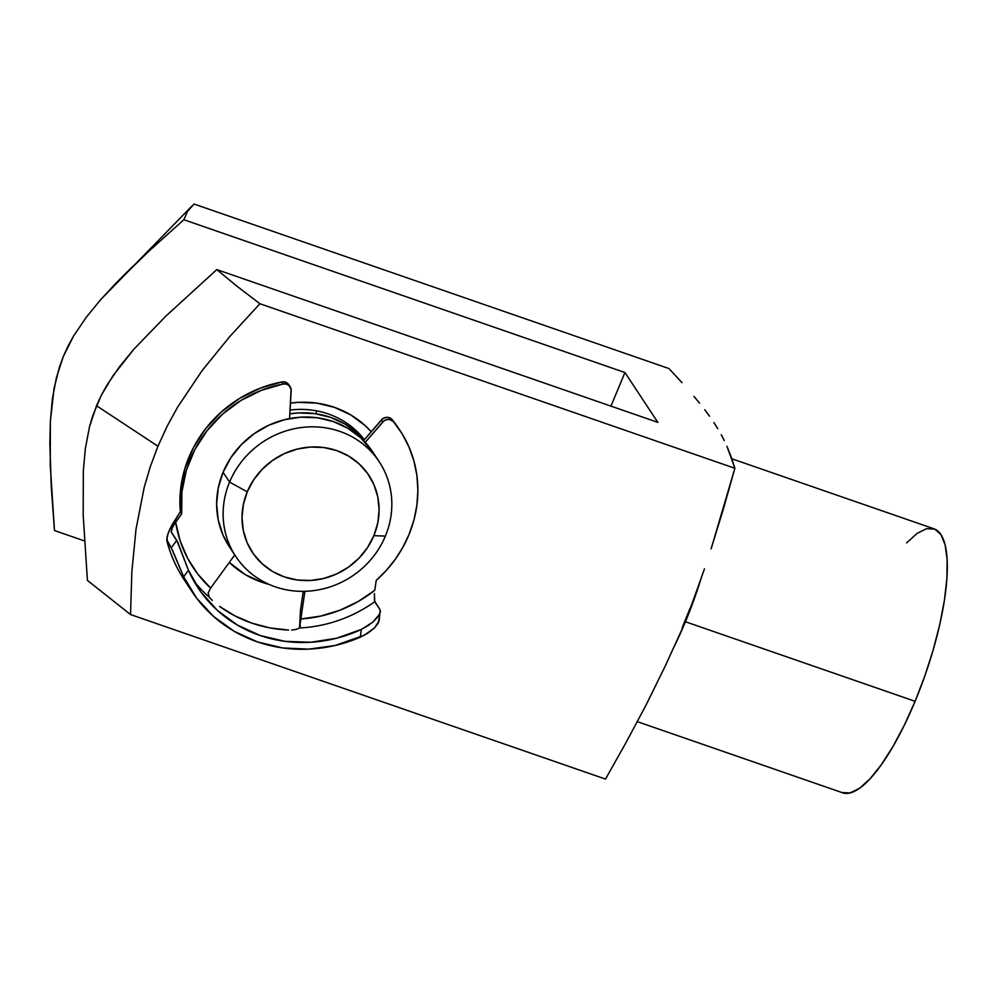 <?xml version="1.0" encoding="UTF-8"?>
<svg xmlns="http://www.w3.org/2000/svg" width="997" height="997" viewBox="0 0 997 997"><rect width="100%" height="100%" fill="white"/><g stroke="black" fill="none" stroke-linecap="round" stroke-linejoin="round"><path stroke-width="1.5" d="M700.941 578.921L685.438 621.754A5.371 1.084 22.6 0 0 684.74 621.53A5.371 1.084 -157.4 0 1 685.438 621.754A139.667 39.431 109.1 0 1 673.349 648.262L685.438 621.754L915.109 701.315L685.438 621.754A139.667 39.431 109.1 0 0 700.941 578.921M316.635 410.839A85.954 80.595 -33.4 0 1 315.937 413.767M364.379 439.677A85.954 80.595 146.6 0 0 290.065 410.066A85.954 80.595 -33.4 0 1 364.379 439.677M290.463 403.1A96.697 90.665 -33.4 0 1 371.22 431.751L365.164 425.607L350.794 414.939L334.394 407.337L316.597 403.1L298.078 402.377L290.463 403.1M237.161 286.376L216.798 269.589L165.901 316.074L133.997 349.075L112.86 375.919L101.245 395.435L96.51 405.729L157.95 446.232L167.11 426.317L177.64 407.088L202.055 370.672L229.908 336.388L259.905 303.736L237.161 286.376L259.905 303.736L229.908 336.388L202.055 370.672L177.64 407.088L167.11 426.317L157.95 446.232L150.335 466.608L144.229 487.259L136.003 529.22L131.853 571.892L130.532 614.551L605.503 779.081L626.34 742.005L605.503 779.081L130.532 614.551L87.412 580.391L130.532 614.551L131.853 571.892L136.003 529.22L144.229 487.259L150.335 466.608L157.95 446.232L96.51 405.729L89.456 426.965L85.318 448.775L83.324 470.933L83.187 514.926L87.412 580.391L83.187 514.926L83.324 470.933L85.318 448.775L89.456 426.965L92.571 416.26L101.245 395.435L106.741 385.478L119.49 366.709L133.997 349.075L165.901 316.074L216.798 269.589L237.161 286.376M637.332 721.666L842.639 792.789A139.667 39.431 -70.9 0 0 915.109 701.315L904.341 725.168L892.963 746.554L881.398 764.637L870.107 778.732L859.514 788.303L850.03 792.964L842.029 792.553M646.33 704.468L626.34 742.005L646.33 704.468L665.061 666.407L646.33 704.468M673.822 647.19L665.061 666.407L673.822 647.19M690.024 608.295L682.147 627.823L690.024 608.295M704.468 568.801L697.451 588.616L704.468 568.801M723.473 508.694L711.11 548.861L734.876 468.278L723.473 508.694M731.399 457.486L734.876 468.278L259.905 303.736L734.876 468.278L726.975 446.344L731.399 457.486M724.296 440.587L721.242 434.717L724.296 440.587M717.778 428.71L713.889 422.541L717.778 428.71M709.54 416.223L704.754 409.755L709.54 416.223M699.558 403.149L693.999 396.42L699.558 403.149M681.96 382.649L669.012 368.578L681.96 382.649M906.597 542.891L917.19 533.32L926.674 528.659L934.675 529.071L940.906 534.542L945.119 544.873L947.15 559.653L946.913 578.335L944.433 600.169L939.797 624.346L933.192 649.919L924.855 675.904L915.109 701.315A139.667 39.431 -70.9 0 0 934.064 528.834L731.86 458.782M194.041 204.036L669.012 368.578L194.041 204.036L187.561 211.289L183.859 219.726L624.932 372.529L657.87 422.379L216.798 269.589L657.87 422.379L624.932 372.529L610.949 406.128L624.932 372.529L183.859 219.726L187.561 211.289L194.041 204.036M269.016 584.379L261.625 582.161L245.225 574.559L229.298 562.433A96.697 90.665 -33.4 0 0 269.016 584.379M191.898 206.08L100.784 299.536L86.265 317.245L73.516 336.114L63.322 356.477L59.459 366.983L54.037 388.469L50.361 421.482L50.261 465.3L54.486 530.541L84.458 540.922L54.486 530.541L51.283 487.097L49.85 443.441L50.361 421.482L52.318 399.398L56.393 377.651L63.322 356.477L68.033 346.133L73.516 336.114L86.265 317.245L100.784 299.536L116.462 282.65L149.55 250.583L183.859 219.726L149.55 250.583M119.603 279.434L132.788 266.398M229.397 546.817L223.029 535.127L218.243 519.998L216.636 504.071L218.268 487.957L223.079 472.279L229.572 482.099A85.954 80.595 -33.4 0 1 300.683 427.626A85.954 80.595 -33.4 0 1 379.184 461.711A85.954 80.595 -33.4 0 1 385.39 536.074L373.863 535.688A69.827 65.478 -33.4 0 1 284.282 576.889A69.827 65.478 -33.4 0 1 247.256 491.833L229.572 482.099A85.954 80.595 146.6 0 0 275.135 586.784A85.954 80.595 146.6 0 0 385.39 536.074A85.954 80.595 -33.4 0 1 314.267 590.536A85.954 80.595 -33.4 0 1 235.766 556.463A85.954 80.595 -33.4 0 1 229.572 482.099L223.079 472.279A85.954 80.595 146.6 0 0 229.285 546.643L235.766 556.463M289.853 413.842A85.954 80.595 -33.4 0 1 364.104 440.001L357.911 433.608L345.136 424.124L330.555 417.357L314.74 413.593L298.277 412.945L289.853 413.842M379.184 461.711L372.704 451.89A85.954 80.595 146.6 0 0 294.202 417.818A85.954 80.595 146.6 0 0 223.079 472.279L230.893 457.635L241.386 444.6L254.185 433.658L268.766 425.245L284.606 419.675L301.057 417.157L317.52 417.793L333.334 421.569L347.916 428.324L360.69 437.808L372.841 452.09M373.863 535.688L377.776 522.951L379.109 509.853L377.801 496.917L373.912 484.617L367.581 473.45L359.07 463.829L348.688 456.115L336.849 450.632L323.988 447.566L310.615 447.042L297.243 449.086L284.382 453.61L272.53 460.452L262.136 469.338L253.599 479.931L247.256 491.833L243.355 504.569L242.022 517.655L243.33 530.603L247.219 542.891L253.55 554.07L262.061 563.691L272.443 571.393L284.282 576.889L297.143 579.955L310.503 580.478L323.875 578.434L336.737 573.911L348.601 567.069L358.995 558.183L367.519 547.577L373.863 535.688L385.39 536.074A85.954 80.595 146.6 0 0 339.815 431.377A85.954 80.595 146.6 0 0 229.572 482.099L247.256 491.833A69.827 65.478 -33.4 0 1 336.849 450.632A69.827 65.478 -33.4 0 1 373.863 535.688M398.887 428.76L393.541 421.719A120.537 113.022 -33.4 0 1 400.146 430.679A120.537 113.022 -33.4 0 1 409.007 534.566L413.929 520.06L416.896 505.167L417.88 490.138L416.858 475.233L413.842 460.701L408.895 446.781L402.078 433.707L393.541 421.719L389.765 419.5L386.724 419.575L383.932 420.908L365.226 442.332L382.798 421.968A7.091 6.643 -33.4 0 1 393.541 421.719L391.123 418.653L388.406 417.444L385.365 417.519L382.574 418.852L363.581 440.612L381.44 419.911L382.798 421.968L381.44 419.911A7.091 6.643 146.6 0 1 392.182 419.662A120.537 113.022 146.6 0 1 398.788 428.623L400.146 430.679M303.238 591.333L300.483 610.077L303.238 591.333M304.908 591.308L300.832 618.975L320.585 616.109L339.803 610.276L358.023 601.602L374.772 590.299L376.218 580.416L386.387 570.346L395.323 559.242L402.9 547.253L409.007 534.566A120.537 113.022 -33.4 0 1 376.218 580.416L374.772 590.299A127.628 119.677 146.6 0 1 300.832 618.975L299.599 627.425L300.483 610.077L299.599 627.425L304.908 591.308M300.645 620.62L299.312 627.973A134.72 126.32 146.6 0 0 374.76 601.702L380.193 609.927L379.757 614.015L372.741 622.228L361.4 629.406A134.72 126.32 -33.4 0 1 198.029 587.831A134.72 126.32 -33.4 0 1 188.433 570.222L177.765 542.281L171.31 532.099L176.743 540.324L171.272 547.839L166.698 539.589L168.269 532.797L172.244 524.397L180.345 511.81L181.703 513.866A120.537 113.022 -33.4 0 1 283.273 383.995L281.914 381.938A120.537 113.022 146.6 0 0 180.345 511.81L181.703 513.866L173.814 524.958L171.683 529.145L171.31 532.099L172.269 527.774L175.659 522.179L180.121 540.735L187.561 558.183L197.817 574.11L210.629 588.105L234.744 554.93L210.604 588.13L208.136 593.003L210.604 588.143M291.635 630.029L295.611 629.518L291.635 630.029M219.589 606.438A134.72 126.32 146.6 0 0 288.594 630.042L269.988 627.911L252.054 623.187L235.13 615.984L219.589 606.438M212.386 600.406L209.407 597.415M193.543 580.466A134.72 126.32 146.6 0 0 209.146 597.128L208.136 593.003L209.146 597.128A134.72 126.32 -33.4 0 1 193.543 580.466M288.594 384.406L286.351 382.524L283.447 381.814L281.914 381.938L283.273 383.995A7.091 6.643 -33.4 0 1 291.174 390.625L289.579 418.566L291.099 389.142L288.943 385.39L286.301 384.069L283.273 383.995L261.451 390.301L240.987 400.445L222.643 414.067L207.064 430.667L194.801 449.659L186.314 470.36L181.89 492.02L181.703 513.866L175.659 522.179A127.628 119.677 146.6 0 0 210.629 588.105M183.822 579.182A141.811 132.975 -33.4 0 1 167.197 541.67A141.811 132.975 146.6 0 0 183.959 579.407L192.109 591.744A141.811 132.975 -33.4 0 1 183.66 576.789L172.307 549.758L166.848 540.835C170.425 554.668 176.133 567.517 183.959 579.407M378.872 618.863L378.499 622.739L374.536 627.873L368.167 632.958L360.241 637.208A141.811 132.975 -33.4 0 1 192.109 591.744M369.301 624.87L361.4 629.406L360.241 637.208L361.4 629.406L336.612 638.23L310.827 642.255L285.03 641.345L260.205 635.525L237.311 625.019L217.221 610.226L200.721 591.732L188.433 570.222L183.66 576.789L196.696 598.225L213.794 616.645L234.32 631.388L257.562 641.943L282.674 647.938L308.783 649.134L334.955 645.52L364.354 635.226L374.536 627.873L379.196 620.707L380.193 609.927L374.473 600.967L374.386 593.551L374.76 601.702A134.72 126.32 -33.4 0 1 299.312 627.973L300.832 618.975M290.139 386.749L288.781 384.692A7.091 6.643 146.6 0 0 281.914 381.938L260.092 388.244L239.629 398.389L221.284 412.01L205.706 428.61L193.443 447.603L184.956 468.303L180.532 489.963L180.345 511.81L170.038 528.672L167.097 536.523L167.197 541.67M298.489 628.509L295.611 629.518M300.309 625.156L299.972 626.914M171.31 532.099L171.148 531.401M380.518 611.672L378.087 616.682L372.741 622.228M183.66 576.789L188.433 570.222L176.743 540.324L171.272 547.839L183.66 576.789"/></g></svg>
